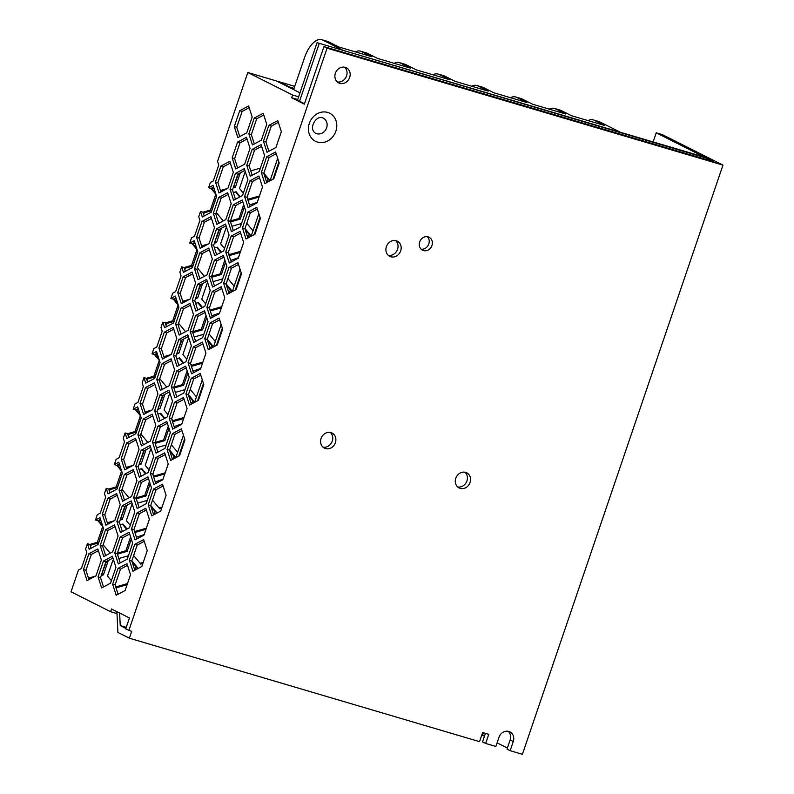 <?xml version="1.0" encoding="UTF-8"?>
<svg xmlns="http://www.w3.org/2000/svg" width="794" height="794" viewBox="0 0 794 794"><rect width="100%" height="100%" fill="white"/><g stroke="black" fill="none" stroke-linecap="round" stroke-linejoin="round"><path stroke-width="1.19" d="M323.287 118.137L322.483 117.82C316.032 115.061 307.943 129.104 315.675 133.273A8.466 7.424 116.7 0 0 316.756 133.7A8.466 7.424 116.7 0 0 326.394 128.439A8.466 7.424 116.7 0 0 323.287 118.137A8.466 7.424 116.7 0 0 322.652 117.859M345.251 67.361A8.466 7.424 116.7 0 0 335.624 72.621A8.466 7.424 116.7 0 0 338.72 82.923A8.466 7.424 116.7 0 0 339.802 83.35A8.466 7.424 116.7 0 0 349.429 78.09A8.466 7.424 116.7 0 0 346.333 67.788A8.466 7.424 116.7 0 0 345.251 67.361M428.135 236.87A7.255 6.362 116.7 0 0 419.887 241.376A7.255 6.362 116.7 0 0 422.547 250.199A7.255 6.362 116.7 0 0 423.47 250.567A7.255 6.362 116.7 0 0 431.728 246.061A7.255 6.362 116.7 0 0 429.068 237.237A7.255 6.362 116.7 0 0 428.135 236.87M465.641 472.38A8.466 7.424 116.7 0 0 456.014 477.651A8.466 7.424 116.7 0 0 459.121 487.943A8.466 7.424 116.7 0 0 460.202 488.37A8.466 7.424 116.7 0 0 469.83 483.109A8.466 7.424 116.7 0 0 466.723 472.807A8.466 7.424 116.7 0 0 465.641 472.38M330.959 432.601A8.466 7.424 116.7 0 0 321.332 437.861A8.466 7.424 116.7 0 0 324.438 448.153A8.466 7.424 116.7 0 0 325.52 448.58A8.466 7.424 116.7 0 0 335.147 443.32A8.466 7.424 116.7 0 0 332.041 433.028A8.466 7.424 116.7 0 0 330.959 432.601M396.266 240.771A8.466 7.424 116.7 0 0 386.638 246.031A8.466 7.424 116.7 0 0 389.735 256.333A8.466 7.424 116.7 0 0 390.817 256.76A8.466 7.424 116.7 0 0 400.444 251.49A8.466 7.424 116.7 0 0 397.347 241.197A8.466 7.424 116.7 0 0 396.266 240.771M328.418 41.754L322.701 40.067A24.197 11.513 -73.5 0 0 321.788 39.7L327.495 41.387A24.197 11.513 106.5 0 1 328.418 41.754L338.83 46.985L371.89 56.751L361.478 51.521A24.197 11.513 -73.5 0 0 360.555 51.153L366.272 52.841A24.197 11.513 106.5 0 1 367.195 53.208L377.607 58.438L410.667 68.205L400.245 62.974A24.197 11.513 -73.5 0 0 399.332 62.607L405.039 64.294A24.197 11.513 106.5 0 1 405.962 64.661L416.374 69.892L449.434 79.658L439.022 74.428A24.197 11.513 -73.5 0 0 438.099 74.06L443.816 75.748A24.197 11.513 106.5 0 1 444.739 76.115L455.151 81.345L488.211 91.112L477.799 85.881A24.197 11.513 -73.5 0 0 476.876 85.514L482.583 87.201A24.197 11.513 106.5 0 1 483.506 87.568L493.918 92.799L526.978 102.565L516.566 97.334A24.197 11.513 -73.5 0 0 515.643 96.967L521.36 98.655A24.197 11.513 106.5 0 1 522.283 99.022L532.695 104.252L565.755 114.018L555.343 108.788A24.197 11.513 -73.5 0 0 554.42 108.421L560.137 110.108A24.197 11.513 106.5 0 1 561.05 110.475L571.462 115.706L604.522 125.472L594.111 120.231A24.197 11.513 -73.5 0 0 593.187 119.874A24.197 11.513 -73.5 0 0 588.017 120.599M360.555 51.153A24.197 11.513 -73.5 0 0 355.384 51.878M321.788 39.7A24.197 11.513 -73.5 0 0 304.519 57.664L293.641 89.613M399.332 62.607A24.197 11.513 -73.5 0 0 394.152 63.331M438.099 74.06A24.197 11.513 -73.5 0 0 432.928 74.785M476.876 85.514A24.197 11.513 -73.5 0 0 471.696 86.238M515.643 96.967A24.197 11.513 -73.5 0 0 510.473 97.692M554.42 108.421A24.197 11.513 -73.5 0 0 549.25 109.145M297.482 100.183L317.054 42.668L704.288 157.053L706.372 158.105L705.926 159.435M175.752 457.751L183.434 435.201M194.599 402.379L202.281 379.82M213.457 346.998L221.129 324.448M232.305 291.626L239.987 269.067M251.152 236.245L258.834 213.695M270.01 180.873L277.692 158.314M337.271 81.921A8.466 7.424 116.7 0 0 346.035 77.117A8.466 7.424 116.7 0 0 344.665 67.222M457.662 486.94A8.466 7.424 116.7 0 0 466.425 482.137A8.466 7.424 116.7 0 0 465.056 472.241M322.979 447.161A8.466 7.424 116.7 0 0 331.743 442.357A8.466 7.424 116.7 0 0 330.373 432.452M388.286 255.331A8.466 7.424 116.7 0 0 397.05 250.527A8.466 7.424 116.7 0 0 395.68 240.632M116.986 613.593L110.604 611.708L111.537 608.968L129.442 617.97L125.71 628.937L131.695 631.349L129.362 638.197L479.536 741.646L482.643 732.505L488.767 734.311L485.66 743.452L495.863 746.459L498.969 737.328A8.466 7.424 116.7 0 1 509.917 731.87A8.466 7.424 116.7 0 1 513.252 741.546L510.145 750.687L507.019 749.109L510.135 739.978A8.466 7.424 116.7 0 0 508.249 731.304M653.144 141.947L656.241 132.826L713.717 161.738L323.952 46.598L304.36 104.153L291.656 97.761L297.69 99.548M485.66 743.452L482.534 741.874L485.442 733.328M116.897 611.658L117.909 632.441L129.362 638.197M497.094 742.847L507.396 748.027M481.75 735.135L482.424 735.472L483.367 732.723M323.952 46.598L327.078 48.176L722.967 165.112L522.392 754.3L510.145 750.687M240.225 196.753L236.086 191.761L233.307 192.555M230.528 221.903L240.254 219.104L244.423 206.857M216.276 212.494L223.253 220.921M221.377 252.135L217.238 247.133L214.459 247.936M211.67 277.285L221.397 274.486L225.565 262.238M197.418 267.866L204.405 276.292M257.286 202.321L249.534 205.021M246.755 223.243L253.018 230.796M164.824 418.259L160.676 413.267L157.907 414.061M155.118 443.409L164.844 440.61L169.013 428.363M140.866 434L147.843 442.417M183.672 362.888L179.533 357.886L176.754 358.69M173.975 388.028L183.692 385.239L187.86 372.991M159.723 378.619L166.7 387.045M202.52 307.506L198.381 302.514L195.602 303.308M192.823 332.656L202.549 329.857L206.718 317.61M178.571 323.247L185.548 331.674M181.876 423.817L174.134 426.527M171.355 444.749L177.608 452.302M200.733 368.446L192.982 371.155M190.203 389.368L196.455 396.921M219.581 313.064L211.829 315.774M209.06 333.996L215.313 341.549M238.438 257.693L230.687 260.402M227.908 278.625L234.161 286.168M144.18 534.57L136.429 537.28M133.65 555.502L140.776 564.097L142.87 563.492M127.119 529.012L122.981 524.01L120.202 524.814M117.413 554.162L127.139 551.364L131.308 539.116M103.16 544.744L110.148 553.17M128.211 556.386L127.834 555.919L118.812 558.519M113.592 560.018L112.897 560.217L107.508 576.037L111.388 580.722M136.796 569.169L137.382 567.452L131.854 560.772M115.229 585.347L117.065 587.57L127.119 584.672M145.967 473.641L141.828 468.639L139.049 469.433M136.27 498.781L145.997 495.992L150.165 483.745M122.018 489.372L128.995 497.798M163.028 479.199L155.277 481.908M152.498 500.121L159.624 508.726L161.718 508.12M147.069 501.004L146.692 500.548L137.67 503.138M132.439 504.637L131.754 504.845L126.365 520.666L130.246 525.35M155.654 513.787L156.239 512.07L150.701 505.401M134.077 529.975L135.913 532.188L145.967 529.3M222.469 279.498L222.092 279.041L213.07 281.632M207.849 283.14L207.155 283.339L201.765 299.159L205.646 303.844M231.054 292.291L231.64 290.574L226.111 283.895M209.487 308.469L211.323 310.682L221.377 307.794M241.326 224.126L240.939 223.67L231.927 226.26M226.697 227.759L226.012 227.957L220.623 243.778L224.504 248.462M249.912 236.91L250.497 235.193L244.959 228.513M228.335 253.097L230.171 255.311L240.225 252.423M260.174 168.755L259.797 168.288L250.775 170.879M245.554 172.387L244.86 172.586L239.47 188.406L243.351 193.091M268.759 181.538L269.345 179.821L263.816 173.142M247.182 197.716L249.028 199.939L259.082 197.041M165.916 445.633L165.539 445.166L156.517 447.766M151.297 449.265L150.602 449.464L145.213 465.284L149.093 469.969M174.501 458.416L175.087 456.699L169.559 450.019M152.924 474.594L154.77 476.817L164.824 473.919M184.774 390.251L184.387 389.794L175.375 392.385M170.144 393.893L169.45 394.092L164.07 409.912L167.951 414.597M193.359 403.044L193.944 401.317L188.406 394.648M171.782 419.222L173.618 421.435L183.672 418.547M203.621 334.879L203.244 334.423L194.222 337.013M189.002 338.512L188.307 338.71L182.918 354.531L186.798 359.216M212.206 347.663L212.792 345.946L207.264 339.266M190.629 363.841L192.466 366.064L202.53 363.176M237.833 167.822L237.416 167.316M233.208 187.831L235.391 187.205L240.274 172.864M220.722 191.414L223.303 190.679M213.616 187.076L212.296 189.081L215.511 192.972M110.604 611.708L71.033 591.808L78.427 570.092L81.405 568.504L86.794 552.684L85.613 548.991L87.409 543.721L89.851 544.446L97.325 542.292L102.704 526.472L97.93 520.715L95.488 519.991L97.275 514.711L100.262 513.123L105.642 497.302L104.461 493.62L106.257 488.34L108.709 489.064L116.172 486.921L121.561 471.1L116.787 465.334L114.336 464.609L116.132 459.339L119.11 457.751L124.499 441.93L123.308 438.238L125.105 432.968L127.556 433.693L135.03 431.549L140.409 415.719L135.635 409.962L133.184 409.238L134.98 403.957L137.967 402.369L143.347 386.549L142.166 382.867L143.962 377.597L146.404 378.311L153.877 376.167L159.266 360.347L154.483 354.581L152.041 353.856L153.838 348.586L156.815 346.998L162.204 331.177L161.013 327.495L162.81 322.215L165.261 322.94L172.725 320.796L178.114 304.975L173.34 299.209L170.889 298.484L172.685 293.214L175.663 291.616L181.052 275.796L179.871 272.114L181.667 266.844L184.109 267.568L191.582 265.414L196.962 249.594L192.188 243.827L189.746 243.113L191.533 237.833L194.52 236.245L199.899 220.424L198.718 216.742L200.515 211.462L202.966 212.187L203.671 214.4L204.217 212.812L211.68 210.668L216.583 196.277M218.975 223.193L218.558 222.697M214.35 243.202L216.544 242.577L221.417 228.245M201.875 246.795L204.455 246.051M194.768 242.458L193.438 244.463L196.664 248.353M185.359 268.193L184.109 267.568L184.823 269.771L185.359 268.193L192.833 266.05L197.726 251.658M200.128 278.575L199.711 278.069M195.503 298.584L197.686 297.949L202.569 283.617M183.017 302.167L185.607 301.432M175.921 297.829L174.591 299.834L177.816 303.725M166.512 323.565L165.261 322.94L165.966 325.153L166.512 323.565L173.975 321.421L178.878 307.03M181.27 333.946L180.853 333.44M176.655 353.955L178.839 353.33L183.722 338.988M164.169 357.548L166.75 356.804M157.063 353.211L155.733 355.216L158.959 359.106M147.654 378.946L146.404 378.311L147.118 380.524L147.654 378.946L155.128 376.793L160.021 362.411M162.423 389.328L162.006 388.822M157.798 409.337L159.981 408.702L164.864 394.37M145.312 412.92L147.902 412.175M138.216 408.582L136.886 410.587L140.111 414.478M128.807 434.318L127.556 433.693L128.271 435.906L128.807 434.318L136.27 432.174L141.173 417.783M143.575 444.7L143.158 444.193M138.95 464.708L141.133 464.083L146.017 449.741M126.464 468.301L129.045 467.557M119.358 463.964L118.038 465.959L121.264 469.859M109.959 489.7L108.709 489.064L109.413 491.278L109.959 489.7L117.423 487.546L122.326 473.164M124.718 500.081L124.301 499.575M120.093 520.09L122.286 519.455L127.159 505.123M107.617 523.673L110.197 522.928M100.51 519.336L99.181 521.34L102.406 525.231M91.102 545.071L89.851 544.446L90.566 546.659L91.102 545.071L98.575 542.927L103.468 528.536M105.87 555.453L105.453 554.946M101.245 575.461L103.428 574.836L108.312 560.495M88.759 579.054L91.35 578.31M294.753 86.367L278.843 81.663L289.254 86.903L294.078 88.323M304.509 103.716L294.108 98.486M171.643 360.536L164.596 364.297L159.207 380.118L162.204 389.437M190.491 305.164L183.444 308.926L178.064 324.746L181.052 334.066M209.348 249.792L202.301 253.544L196.912 269.364L199.909 278.694M228.196 194.411L221.149 198.172L215.76 213.993L218.757 223.312M247.053 139.039L239.996 142.791L234.617 158.621L237.614 167.941M205.07 312.499L198.024 316.26L192.634 332.081L195.632 341.4M186.223 367.87L179.166 371.632L173.787 387.452L176.784 396.772M167.365 423.252L160.319 427.003L154.929 442.834L157.927 452.153M276.203 153.699L269.156 157.46L263.767 173.281L266.764 182.6M152.795 415.917L145.739 419.679L140.359 435.499L143.357 444.819M261.623 146.364L254.576 150.126L249.187 165.946L252.184 175.266M242.775 201.745L235.729 205.507L230.339 221.328L233.337 230.647M223.918 257.117L216.871 260.879L211.492 276.699L214.489 286.019M244.909 170.392L237.863 174.154L232.473 189.974L235.471 199.294M263.767 115.011L256.71 118.772L251.331 134.593L254.328 143.912M192.634 273.811L185.588 277.572L180.198 293.393L183.196 302.713M211.482 218.429L204.435 222.191L199.046 238.011L202.043 247.341M230.339 163.058L223.283 166.819L217.903 182.64L220.901 191.959M249.187 107.686L242.14 111.438L236.751 127.268L239.748 136.588M221.784 288.47L214.737 292.232L209.348 308.052L212.345 317.372M240.632 233.099L233.585 236.86L228.206 252.681L231.203 262M259.489 177.717L252.442 181.479L247.053 197.299L250.05 206.629M278.337 122.345L271.29 126.107L265.901 141.928L268.898 151.247M207.204 281.145L200.157 284.897L194.778 300.728L197.775 310.047M226.062 225.764L219.015 229.526L213.626 245.346L216.623 254.666M154.929 384.564L147.882 388.326L142.493 404.146L145.491 413.466M136.082 439.936L129.025 443.697L123.646 459.518L126.643 468.837M117.224 495.317L110.177 499.069L104.788 514.899L107.785 524.219M188.357 336.517L181.31 340.279L175.921 356.099L178.918 365.419M173.777 329.182L166.73 332.944L161.341 348.764L164.338 358.084M184.079 399.223L177.032 402.985L171.643 418.805L174.64 428.125M165.231 454.605L158.185 458.356L152.795 474.187L155.793 483.506M163.098 485.958L156.041 489.719L150.662 505.54L153.659 514.859M146.374 509.976L139.327 513.738L133.948 529.558L136.945 538.878M169.509 391.899L162.452 395.65L157.073 411.471L160.07 420.8M150.652 447.27L143.605 451.032L138.216 466.852L141.213 476.172M131.804 502.642L124.757 506.403L119.368 522.224L122.365 531.543M202.936 343.852L195.89 347.613L190.5 363.434L193.498 372.753M257.355 209.08L250.299 212.832L244.919 228.662L247.917 237.982M238.498 264.452L231.451 268.213L226.062 284.034L229.059 293.353M219.65 319.823L212.603 323.585L207.214 339.405L210.212 348.725M200.793 375.205L193.746 378.966L188.357 394.787L191.354 404.106M129.66 533.995L122.613 537.756L117.234 553.577L120.231 562.906M115.09 526.67L108.044 530.432L102.654 546.252L105.652 555.572M98.377 550.689L91.33 554.45L85.941 570.271L88.938 579.59M112.947 558.023L105.9 561.785L100.52 577.605L103.518 586.925M144.24 541.329L137.193 545.091L131.804 560.911L134.801 570.231M181.945 430.576L174.898 434.338L169.509 450.158L172.506 459.478M148.518 478.623L141.471 482.385L136.082 498.205L139.079 507.525M133.938 471.289L126.891 475.05L121.502 490.871L124.499 500.19M127.526 565.358L120.48 569.109L115.09 584.93L118.088 594.259M90.566 546.659L91.072 548.237M109.413 491.278L109.929 492.866M128.271 435.906L128.777 437.484M147.118 380.524L147.624 382.113M165.966 325.153L166.482 326.731M184.823 269.771L185.33 271.359M203.671 214.4L204.187 215.978M125.879 628.431L120.241 625.593L119.626 613.037M126.246 627.369L120.241 625.593M88.471 578.141L95.359 576.166M101.622 574.37L106.525 561.447M107.319 522.77L114.217 520.785M120.47 518.988L125.373 506.076M126.177 467.398L133.064 465.413M139.317 463.617L144.23 450.694M145.024 412.017L151.912 410.041M158.175 408.235L163.078 395.323M163.882 356.645L170.77 354.66M177.022 352.864L181.925 339.951M182.729 301.263L189.617 299.288M195.88 297.482L200.783 284.57M201.577 245.892L208.475 243.907M214.727 242.11L219.63 229.198M204.217 212.812L202.966 212.187L210.43 210.043L215.819 194.222L211.045 188.456L208.594 187.731L210.39 182.461L213.368 180.873L218.757 165.043L217.566 161.361L247.817 72.502L292.589 95.022L291.656 97.761M220.434 190.51L227.322 188.535M233.575 186.739L238.488 173.817M299.983 92.809L276.391 80.938L247.817 72.502M656.241 132.826L662.365 134.633L722.967 165.112M210.42 348.616L211.541 345.321L207.571 340.527M203.413 335.505L202.649 334.592M191.811 365.26L202.897 362.074M191.572 403.997L192.694 400.692L188.724 395.898M184.555 390.876L183.801 389.963M172.953 420.641L184.049 417.455M172.715 459.369L173.836 456.074L169.866 451.28M165.708 446.258L164.953 445.345M154.105 476.013L165.192 472.827M266.973 182.491L268.094 179.186L264.124 174.402M259.966 169.37L259.211 168.457M248.363 199.135L259.449 195.949M248.125 237.863L249.247 234.567L245.277 229.774M241.108 224.752L240.354 223.839M229.516 254.517L240.602 251.321M229.268 293.244L230.399 289.939L226.419 285.145M222.26 280.123L221.506 279.21M210.658 309.888L221.754 306.702M153.867 514.75L154.989 511.445L151.019 506.651M146.85 501.629L146.096 500.716M135.258 531.394L146.344 528.209M158.969 507.922L162.095 507.029M136.221 497.808L144.746 495.357L149.451 481.531M145.461 473.909L141.243 468.807M135.01 570.122L136.141 566.817L132.161 562.033M128.003 557.001L127.248 556.088M116.4 586.766L127.497 583.58M117.363 553.19L125.889 550.738L130.603 536.903M126.613 529.28L122.385 524.189M140.111 563.303L143.238 562.4M192.773 331.684L201.299 329.232L206.003 315.407M202.013 307.774L197.795 302.683M173.916 387.055L182.441 384.604L187.156 370.778M183.166 363.156L178.938 358.054M155.068 442.437L163.594 439.985L168.298 426.15M164.318 418.527L160.09 413.436M211.621 276.312L220.146 273.861L224.861 260.025M220.871 252.403L216.643 247.301M230.468 220.93L239.004 218.479L243.708 204.654M239.719 197.031L235.5 191.93M211.541 345.321L212.792 345.946M192.694 400.692L193.944 401.317M173.836 456.074L175.087 456.699M234.141 186.57L235.391 187.205M139.883 463.448L141.133 464.083M268.094 179.186L269.345 179.821M249.247 234.567L250.497 235.193M230.399 289.939L231.64 290.574M158.74 408.076L159.981 408.702M177.588 352.705L178.839 353.33M196.436 297.323L197.686 297.949M215.293 241.952L216.544 242.577M121.035 518.829L122.286 519.455M154.989 511.445L156.239 512.07M144.746 495.357L145.997 495.992M118.574 464.381L116.787 465.334L118.038 465.959M116.172 486.921L117.423 487.546M136.141 566.817L137.382 567.452M102.178 574.201L103.428 574.836M99.716 519.762L97.93 520.715L99.181 521.34M97.325 542.292L98.575 542.927M125.889 550.738L127.139 551.364M212.832 187.503L211.045 188.456L212.296 189.081M210.43 210.043L211.68 210.668M193.974 242.875L192.188 243.827L193.438 244.463M191.582 265.414L192.833 266.05M175.127 298.256L173.34 299.209L174.591 299.834M172.725 320.796L173.975 321.421M201.299 329.232L202.549 329.857M182.441 384.604L183.692 385.239M163.594 439.985L164.844 440.61M220.146 273.861L221.397 274.486M239.004 218.479L240.254 219.104M137.422 409.009L135.635 409.962L136.886 410.587M135.03 431.549L136.27 432.174M156.279 353.628L154.483 354.581L155.733 355.216M153.877 376.167L155.128 376.793M327.078 48.176L128.836 630.505M200.515 211.462L202.291 216.99L211.234 212.226L216.613 196.406L213.06 185.349L208.594 187.731M181.667 266.844L183.444 272.372L192.376 267.598L197.766 251.777L194.212 240.721L189.746 243.113M162.81 322.215L164.586 327.743L173.529 322.979L178.918 307.149L175.365 296.102L170.889 298.484M143.962 377.597L145.739 383.115L154.681 378.351L160.06 362.53L156.507 351.474L152.041 353.856M125.105 432.968L126.881 438.496L135.824 433.723L141.213 417.902L137.66 406.856L133.184 409.238M106.257 488.34L108.034 493.868L116.976 489.104L122.355 473.284L118.802 462.227L114.336 464.609M87.409 543.721L89.186 549.25L98.119 544.476L103.508 528.655L99.955 517.599L95.488 519.991M162.145 363.573L156.755 379.393L160.309 390.45L169.251 385.686L174.64 369.865L171.087 358.809L162.145 363.573L164.596 364.297M180.992 308.201L175.613 324.021L179.166 335.078L188.109 330.304L193.488 314.484L189.935 303.427L180.992 308.201L183.444 308.926M199.85 252.82L194.461 268.65L198.014 279.696L206.956 274.932L212.345 259.112L208.792 248.056L199.85 252.82L202.301 253.544M218.697 197.448L213.318 213.268L216.871 224.325L225.804 219.551L231.193 203.73L227.64 192.684L218.697 197.448L221.149 198.172M237.555 142.076L232.166 157.897L235.719 168.943L244.661 164.179L250.05 148.359L246.487 137.302L237.555 142.076L239.996 142.791M195.572 315.536L190.183 331.356L193.746 342.403L202.678 337.639L208.068 321.818L204.515 310.762L195.572 315.536L198.024 316.26M176.725 370.907L171.335 386.728L174.888 397.784L183.831 393.01L189.22 377.19L185.667 366.143L176.725 370.907L179.166 371.632M157.867 426.289L152.488 442.109L156.041 453.156L164.983 448.392L170.363 432.571L166.809 421.515L157.867 426.289L160.319 427.003M266.705 156.736L261.315 172.556L264.868 183.613L273.811 178.839L279.2 163.018L275.647 151.972L266.705 156.736L269.156 157.46M143.297 418.954L137.908 434.775L141.461 445.831L150.403 441.057L155.793 425.237L152.23 414.18L143.297 418.954L145.739 419.679M252.125 149.401L246.745 165.221L250.299 176.278L259.241 171.514L264.62 155.693L261.067 144.637L252.125 149.401L254.576 150.126M233.277 204.783L227.888 220.603L231.441 231.659L240.383 226.886L245.773 211.065L242.22 200.009L233.277 204.783L235.729 205.507M214.43 260.154L209.04 275.975L212.594 287.031L221.536 282.267L226.915 266.437L223.362 255.39L214.43 260.154L216.871 260.879M235.411 173.429L230.032 189.25L233.585 200.296L242.517 195.532L247.907 179.712L244.353 168.656L235.411 173.429L237.863 174.154M254.269 118.048L248.879 133.868L252.432 144.925L261.375 140.161L266.764 124.33L263.201 113.284L254.269 118.048L256.71 118.772M183.136 276.848L177.747 292.668L181.3 303.725L190.242 298.951L195.632 283.13L192.079 272.074L183.136 276.848L185.588 277.572M201.984 221.466L196.604 237.297L200.157 248.343L209.09 243.579L214.479 227.759L210.926 216.702L201.984 221.466L204.435 222.191M220.841 166.095L215.452 181.915L219.005 192.972L227.947 188.198L233.327 172.377L229.774 161.321L220.841 166.095L223.283 166.819M239.689 110.723L234.299 126.544L237.853 137.59L246.795 132.826L252.184 117.006L248.631 105.949L239.689 110.723L242.14 111.438M212.286 291.507L206.897 307.328L210.46 318.384L219.392 313.62L224.781 297.79L221.228 286.743L212.286 291.507L214.737 292.232M231.143 236.136L225.754 251.956L229.307 263.012L238.25 258.239L243.629 242.418L240.076 231.362L231.143 236.136L233.585 236.86M249.991 180.754L244.602 196.584L248.155 207.631L257.097 202.867L262.486 187.047L258.933 175.99L249.991 180.754L252.442 181.479M268.838 125.383L263.459 141.203L267.012 152.259L275.955 147.486L281.334 131.665L277.781 120.619L268.838 125.383L271.29 126.107M197.706 284.183L192.327 300.003L195.88 311.049L204.822 306.286L210.202 290.465L206.648 279.409L197.706 284.183L200.157 284.897M216.564 228.801L211.174 244.621L214.727 255.678L223.67 250.904L229.059 235.084L225.506 224.037L216.564 228.801L219.015 229.526M145.431 387.601L140.042 403.421L143.595 414.478L152.537 409.704L157.927 393.884L154.373 382.827L145.431 387.601L147.882 388.326M126.583 442.973L121.194 458.793L124.747 469.849L133.69 465.076L139.069 449.255L135.516 438.209L126.583 442.973L129.025 443.697M107.726 498.354L102.347 514.175L105.9 525.221L114.832 520.457L120.222 504.637L116.668 493.58L107.726 498.354L110.177 499.069M178.858 339.554L173.469 355.375L177.032 366.431L185.965 361.657L191.354 345.837L187.801 334.79L178.858 339.554L181.31 340.279M164.279 332.22L158.899 348.04L162.452 359.096L171.395 354.332L176.774 338.502L173.221 327.456L164.279 332.22L166.73 332.944M174.581 402.26L169.201 418.081L172.755 429.137L181.697 424.363L187.076 408.543L183.523 397.496L174.581 402.26L177.032 402.985M155.733 457.642L150.344 473.462L153.897 484.509L162.839 479.745L168.229 463.924L164.676 452.868L155.733 457.642L158.185 458.356M153.599 488.995L148.21 504.815L151.763 515.862L160.706 511.098L166.095 495.277L162.532 484.221L153.599 488.995L156.041 489.719M136.886 513.013L131.496 528.834L135.049 539.89L143.992 535.116L149.371 519.296L145.818 508.249L136.886 513.013L139.327 513.738M160.011 394.926L154.622 410.756L158.175 421.803L167.117 417.039L172.506 401.218L168.943 390.162L160.011 394.926L162.452 395.65M141.153 450.307L135.774 466.128L139.327 477.184L148.26 472.41L153.649 456.59L150.096 445.533L141.153 450.307L143.605 451.032M122.306 505.679L116.916 521.499L120.47 532.556L129.412 527.792L134.801 511.971L131.248 500.915L122.306 505.679L124.757 506.403M193.438 346.889L188.049 362.709L191.602 373.766L200.545 368.992L205.934 353.171L202.381 342.115L193.438 346.889L195.89 347.613M247.857 212.107L242.468 227.938L246.021 238.984L254.963 234.22L260.343 218.4L256.79 207.343L247.857 212.107L250.299 212.832M229 267.489L223.62 283.309L227.173 294.366L236.106 289.592L241.495 273.771L237.942 262.715L229 267.489L231.451 268.213M210.152 322.86L204.763 338.681L208.316 349.737L217.258 344.973L222.648 329.153L219.094 318.096L210.152 322.86L212.603 323.585M191.294 378.242L185.915 394.062L189.468 405.119L198.411 400.345L203.79 384.524L200.237 373.468L191.294 378.242L193.746 378.966M120.172 537.032L114.783 552.862L118.336 563.909L127.278 559.145L132.658 543.324L129.104 532.268L120.172 537.032L122.613 537.756M105.592 529.707L100.203 545.528L103.756 556.574L112.698 551.81L118.088 535.99L114.535 524.933L105.592 529.707L108.044 530.432M88.878 553.726L83.489 569.546L87.042 580.603L95.985 575.829L101.374 560.008L97.821 548.962L88.878 553.726L91.33 554.45M103.458 561.06L98.069 576.881L101.622 587.937L110.565 583.163L115.944 567.343L112.391 556.286L103.458 561.06L105.9 561.785M134.742 544.366L129.362 560.187L132.916 571.243L141.848 566.469L147.237 550.649L143.684 539.602L134.742 544.366L137.193 545.091M172.447 433.613L167.058 449.434L170.611 460.49L179.553 455.726L184.942 439.896L181.389 428.849L172.447 433.613L174.898 434.338M139.019 481.66L133.63 497.481L137.183 508.537L146.126 503.763L151.515 487.943L147.962 476.896L139.019 481.66L141.471 482.385M124.44 474.326L119.06 490.146L122.613 501.203L131.546 496.439L136.935 480.608L133.382 469.562L124.44 474.326L126.891 475.05M118.028 568.385L112.649 584.215L116.202 595.262L125.134 590.498L130.524 574.677L126.971 563.621L118.028 568.385L120.48 569.109M115.09 584.93L112.649 584.215M121.502 490.871L119.06 490.146M136.082 498.205L133.63 497.481M169.509 450.158L167.058 449.434M131.804 560.911L129.362 560.187M100.52 577.605L98.069 576.881M85.941 570.271L83.489 569.546M102.654 546.252L100.203 545.528M117.234 553.577L114.783 552.862M188.357 394.787L185.915 394.062M207.214 339.405L204.763 338.681M226.062 284.034L223.62 283.309M244.919 228.662L242.468 227.938M190.5 363.434L188.049 362.709M119.368 522.224L116.916 521.499M138.216 466.852L135.774 466.128M157.073 411.471L154.622 410.756M133.948 529.558L131.496 528.834M150.662 505.54L148.21 504.815M152.795 474.187L150.344 473.462M171.643 418.805L169.201 418.081M161.341 348.764L158.899 348.04M175.921 356.099L173.469 355.375M104.788 514.899L102.347 514.175M123.646 459.518L121.194 458.793M142.493 404.146L140.042 403.421M213.626 245.346L211.174 244.621M194.778 300.728L192.327 300.003M265.901 141.928L263.459 141.203M247.053 197.299L244.602 196.584M228.206 252.681L225.754 251.956M209.348 308.052L206.897 307.328M236.751 127.268L234.299 126.544M217.903 182.64L215.452 181.915M199.046 238.011L196.604 237.297M180.198 293.393L177.747 292.668M251.331 134.593L248.879 133.868M232.473 189.974L230.032 189.25M211.492 276.699L209.04 275.975M230.339 221.328L227.888 220.603M249.187 165.946L246.745 165.221M140.359 435.499L137.908 434.775M263.767 173.281L261.315 172.556M154.929 442.834L152.488 442.109M173.787 387.452L171.335 386.728M192.634 332.081L190.183 331.356M234.617 158.621L232.166 157.897M215.76 213.993L213.318 213.268M196.912 269.364L194.461 268.65M178.064 324.746L175.613 324.021M159.207 380.118L156.755 379.393M292.589 95.022L298.623 96.799M482.424 735.472L484.509 736.088M421.108 249.167A7.255 6.362 116.7 0 0 428.363 244.999A7.255 6.362 116.7 0 0 427.38 236.701M317.054 42.668L706.372 158.105M178.729 456.163L184.615 438.884M197.587 400.781L203.463 383.502M216.434 345.41L222.32 328.13M235.282 290.038L241.168 272.749M254.14 234.657L260.015 217.377M272.987 179.285L278.873 162.006M299.556 101.225L319.138 43.72M322.701 40.067L343.286 50.419M593.187 119.874L598.904 121.561A24.197 11.513 106.5 0 1 599.827 121.929L620.412 132.28M327.664 112.43A15.721 13.776 -63.3 0 1 335.872 131.199A15.721 13.776 -63.3 0 1 317.55 142.126A15.721 13.776 -63.3 0 1 309.342 123.358A15.721 13.776 -63.3 0 1 327.664 112.43M367.195 53.208L361.478 51.521M405.962 64.661L400.245 62.974M444.739 76.115L439.022 74.428M483.506 87.568L477.799 85.881M522.283 99.022L516.566 97.334M561.05 110.475L555.343 108.788M510.135 739.978L513.252 741.546M599.827 121.929L594.111 120.231"/></g></svg>
